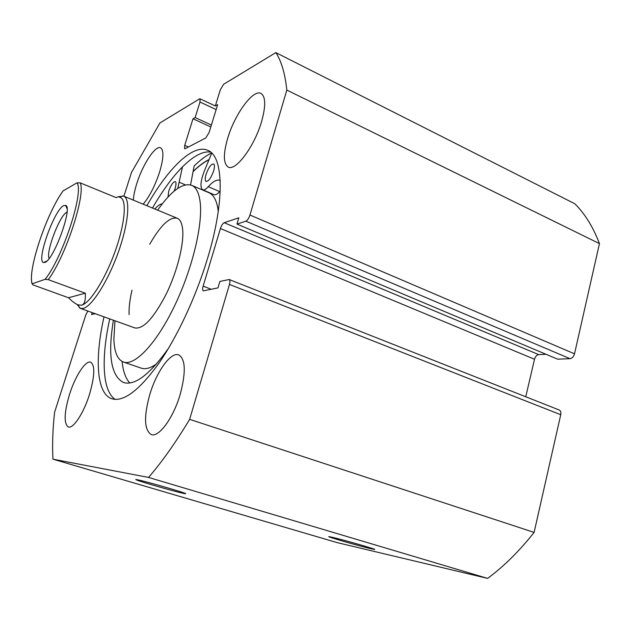 <?xml version="1.0" encoding="UTF-8"?>
<svg xmlns="http://www.w3.org/2000/svg" width="631" height="631" viewBox="0 0 631 631"><rect width="100%" height="100%" fill="white"/><g stroke="black" fill="none" stroke-linecap="round" stroke-linejoin="round"><path stroke-width="0.95" d="M119.007 196.627L123.66 196.123C130.688 198.647 128.55 223.91 118.076 252.873C107.68 281.836 91.661 306.753 83.04 308.441L80.358 308.354L134.908 327.946C143.403 329.343 153.901 317.914 166.418 293.66C177.524 270.778 184.339 242.903 182.58 228.682C181.854 222.924 180.072 219.446 177.232 218.247C169.731 216.614 160.566 225.291 149.721 244.26M131.997 290.205C129.789 299.701 128.827 307.833 129.095 314.601M114.968 320.785L113.88 339.044C114.266 351.964 117.453 359.623 123.439 362.044L141.241 368.149C145.398 369.577 150.478 368.173 156.488 363.953M218.255 211.519L217.821 208.293C216.346 199.83 213.373 194.64 208.924 192.715L191.627 185.285C182.517 182.58 171.19 190.87 157.647 210.162M123.439 362.044C134.734 366.295 156.433 343.69 174.55 305.917C192.7 268.246 203.379 222.767 199.98 200.721C198.686 192.274 195.902 187.131 191.627 185.285M208.995 159.753C203.931 162.238 198.623 166.205 193.07 171.664M332.087 537.249C343.327 539.781 378.979 550.051 374.349 549.412L370.886 548.71C358.692 545.91 323.608 535.766 329.319 536.681L332.087 537.249M137.558 479.789C146.534 481.485 191.453 494.586 185.191 493.663L183.55 493.379C173.415 491.344 129.079 478.369 136.604 479.615L137.558 479.789M109.723 318.9C101.11 358.022 102.23 390.999 115.236 399.399M103.997 316.849C94.571 358.944 96.448 393.799 111.939 398.784C123.597 402.121 139.159 390.415 158.61 363.669C177.177 337.041 195.965 296.87 207.567 258.347C225.125 200.713 223.54 156.054 207.788 150.336C192.96 143.631 168.161 168.193 146.873 205.714M143.166 204.176C149.531 196.556 154.989 185.908 159.54 172.239C163.65 158.302 163.997 150.154 160.566 147.796C155.463 144.98 142.661 164.557 136.793 183.542C134.758 189.986 133.606 195.507 133.338 200.122M261.589 121.531C265.911 105.898 265.714 96.535 260.989 93.443C253.118 88.892 234.59 114.487 227.665 138.386C223.137 154.185 223.327 163.737 228.233 167.049C235.584 171.608 254.498 146.392 261.589 121.531M89.499 394.375C94.776 375.973 95.163 365.246 90.659 362.178C85.595 360.08 75.215 376.139 69.536 394.367C64.125 412.721 63.715 423.59 68.322 426.982C73.196 429.072 83.749 413.076 89.499 394.375M180.182 394.414C186.05 372.203 185.569 359.031 178.731 354.89C170.851 351.625 156.551 371.627 149.839 394.399C143.71 416.594 144.184 429.987 151.266 434.578C158.799 437.756 173.399 417.903 180.182 394.414M87.827 311.036L85.792 314.972L54.597 412.232C52.72 429.325 52.176 444.973 52.949 459.179L148.553 477.43C161.954 461.971 175.647 442.607 189.639 419.347L229.455 284.439C230.189 281.718 230.094 280.077 229.187 279.517L219.896 281.434L217.979 287.886L203.316 290.852C202.48 290.323 202.425 288.753 203.143 286.135L211.282 289.298M545.989 354.267L538.693 354.614C536.729 354.977 535.34 356.531 534.512 359.26L220.424 228.532L203.143 286.135M220.424 228.532C221.481 225.409 222.743 223.469 224.194 222.704L538.693 354.614M245.893 221.189C247.486 220.377 248.835 218.326 249.947 215.029L574.518 353.825C573.658 356.689 572.167 358.305 570.045 358.676L245.893 221.189L236.94 224.092L238.81 217.798L224.194 222.704M249.947 215.029L286.829 90.067C285.046 73.519 281.379 61.033 275.826 52.602L223.619 84.286L220.306 89.823L215.329 105.976L217.671 104.636L209.09 132.494L205.793 137.952L185.143 148.687L184.631 148.75L184.702 145.359L188.385 146.999M216.149 109.573L199.98 102.017L195.137 117.563L192.999 118.786L184.702 145.359M199.98 102.017L200.066 98.822L199.483 98.925L159.974 122.903L131.54 172.358L123.881 196.217M92.181 312.605L91.574 314.498L95.281 313.717M52.949 459.179L337.364 542.676L487.629 578.398C503.704 566.535 519.203 551.202 534.11 532.398L560.738 414.717L229.455 284.439M574.518 353.825L599.45 243.613C593.116 227.034 584.913 213.751 574.833 203.766L275.826 52.602M570.045 358.676L557.678 359.189L236.94 224.092M534.512 359.26L525.749 396.773M229.187 279.517L559.208 410C560.659 410.749 561.164 412.319 560.738 414.717M534.11 532.398L189.639 419.347M148.553 477.43L487.629 578.398M286.829 90.067L599.45 243.613M200.066 98.822L215.329 105.976M210.801 126.957L192.999 118.786M211.393 125.033L195.137 117.563M210.644 152.103C195.365 149.586 172.389 173.265 152.497 208.033M211.606 152.954C206.061 155.62 200.24 159.958 194.143 165.992L190.554 184.899M209.09 159.517C204.01 162.009 198.678 166 193.102 171.474M167.996 197.069L168.706 191.169C170.946 184.993 173.139 181.807 175.276 181.61C176.286 182.296 176.246 184.512 175.158 188.267L174.061 191.209M206.069 174.377C208.53 167.57 211.03 164.092 213.562 163.926C214.714 164.691 214.737 167.041 213.617 170.985C211.133 177.824 208.632 181.318 206.116 181.468C204.957 180.687 204.941 178.328 206.069 174.377M182.469 166.836L177.776 188.377M122.091 361.453C123.092 371.367 125.664 378.537 129.82 382.97M113.406 320.225C107.672 355.277 111.056 376.044 123.55 382.52C134.782 385.927 149.752 374.554 168.445 348.399M220.187 180.403L220.093 180.363C216.993 179.22 213.065 181.326 208.293 186.689C205.958 189.292 204.089 190.325 202.669 189.781C199.924 187.415 200.5 181.113 204.389 170.891L211.748 153.088M220.203 191.106L219.73 191.635C217.372 194.206 215.463 195.216 214.012 194.656L202.669 189.781M162.285 203.845C160.203 203.979 157.726 205.698 154.855 209.011M44.864 262.401C53.682 260.382 73.125 206.85 65.624 205.375L63.715 205.611C54.274 209.618 35.849 261.534 43.578 262.528L44.864 262.401M49.131 258.473C45.606 252.108 59.866 214.934 66.894 212.174L67.012 212.111M80.224 182.864L116.104 197.606L118.454 196.698L120.403 197.503C127.091 199.901 124.993 224.1 114.96 251.832C105.006 279.572 89.705 303.519 81.462 305.223L78.126 304.883L81.462 305.223C84.467 304.457 85.745 300.451 85.303 293.202L48.279 279.643C65.734 256.375 85.997 194.387 80.224 182.864L77.006 182.824C84.238 191.753 62.595 257.866 45.085 279.336L48.279 279.643M80.358 308.354L77.092 304.45M45.085 279.336L32.086 283.832L32.938 284.881L68.527 297.753C72.226 301.5 75.428 303.874 78.126 304.883M32.149 283.808C27.441 270.336 46.552 213.483 63.076 190.917L77.006 182.824M68.527 297.753L85.303 293.202M179.441 182.32L185.356 184.859M208.293 186.689L219.73 191.635M67.044 208.656L65.624 205.375M78.149 304.891L79.514 307.928M177.232 218.247L123.66 196.123M119.693 197.211L122.745 195.87M32.086 283.832C27.512 270.131 46.536 213.546 63.045 190.933M46.828 261.053L43.578 262.528"/></g></svg>
